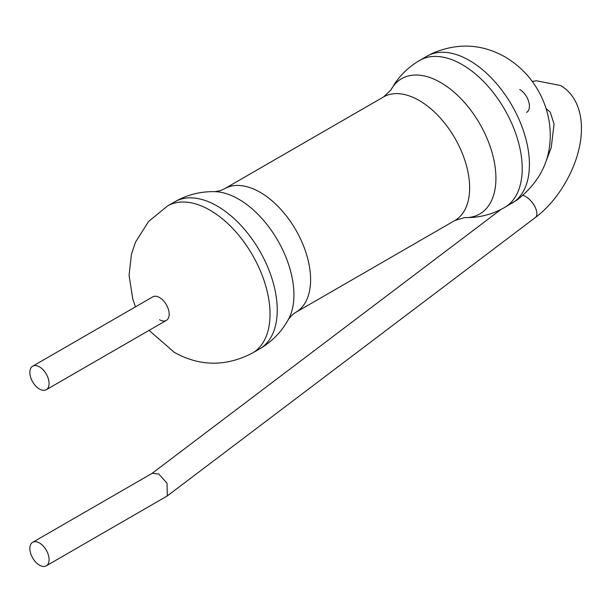 <?xml version="1.0" encoding="UTF-8"?>
<svg xmlns="http://www.w3.org/2000/svg" width="612" height="612" viewBox="0 0 612 612"><rect width="100%" height="100%" fill="white"/><g stroke="black" fill="none" stroke-linecap="round" stroke-linejoin="round"><path stroke-width="0.92" d="M39.474 366.871A13.586 7.841 60 0 1 48.348 378.843A13.586 7.841 60 0 1 46.267 389.729A13.586 7.841 60 0 1 39.474 389.056A13.586 7.841 60 0 1 30.6 377.084A13.586 7.841 60 0 1 32.681 366.198A13.586 7.841 60 0 1 39.474 366.871M32.681 542.301L152.243 473.275L158.822 474.071L167.038 483.235L167.275 495.934L46.267 565.832A13.586 7.841 -120 0 0 48.348 554.946A13.586 7.841 -120 0 0 39.474 542.974A13.586 7.841 -120 0 0 32.681 542.301A13.586 7.841 -120 0 0 30.6 553.187A13.586 7.841 -120 0 0 39.474 565.159A13.586 7.841 -120 0 0 46.267 565.832M32.681 366.198L152.763 296.866A13.586 7.841 60 0 1 159.556 297.539A13.586 7.841 60 0 1 168.438 309.511A13.586 7.841 60 0 1 166.349 320.397A13.586 7.841 60 0 1 159.556 319.732M532.218 81.427L536.472 80.776L560.569 85.519C567.668 89.666 573.046 95.809 576.695 103.956C580.107 111.721 581.675 120.595 581.4 130.57C580.926 160.987 560.936 198.594 535.37 217.505A13.586 6.548 -127.1 0 0 535.316 207.544A13.586 6.548 -127.1 0 0 525.7 196.559A13.586 6.548 -127.1 0 0 523.038 195.404M519.81 89.551A13.586 7.841 60 0 1 528.684 101.523A13.586 7.841 60 0 1 526.603 112.409M135.489 306.849L132.812 299.161L129.071 275.423L131.427 254.34L135.512 242.161L148.563 221.506L167.535 205.984A84.915 49.021 60 0 1 209.993 210.184A84.915 49.021 60 0 1 265.463 285.008A84.915 49.021 60 0 1 252.45 353.055L259.656 348.894C272.026 341.641 281.642 331.765 288.512 319.242L292.245 314.866L295.825 312.327A71.329 41.18 60 0 1 295.688 312.403M167.535 205.984L174.741 201.822A84.915 49.021 60 0 1 217.199 206.03A84.915 49.021 60 0 1 272.669 280.854A84.915 49.021 60 0 1 259.656 348.894M174.741 201.822C187.203 194.731 200.575 191.342 214.85 191.655A78.122 45.104 60 0 1 238.68 199.168A78.122 45.104 60 0 1 288.512 319.242M224.359 188.863A71.329 41.18 60 0 1 224.497 188.779L383.548 96.956L390.854 90.041A78.122 45.104 60 0 1 440.686 82.544A78.122 45.104 60 0 1 494.557 163.32A78.122 45.104 60 0 1 464.516 217.627L472.204 217.436C483.748 216.556 494.557 213.228 504.625 207.46L517.431 199.734C543.073 179.415 553.684 153.528 549.27 122.056C547.388 110.474 543.54 99.725 537.741 89.834C529.916 76.24 519.014 65.262 505.038 56.901C481.881 43.888 457.807 42.641 432.814 53.16L426.924 56.227A84.915 49.021 60 0 1 469.373 60.435A84.915 49.021 60 0 1 524.851 135.26A84.915 49.021 60 0 1 511.831 203.299M390.854 90.041L394.862 83.477C401.403 73.922 409.68 66.226 419.717 60.389A84.915 49.021 60 0 1 462.167 64.597A84.915 49.021 60 0 1 517.645 139.421A84.915 49.021 60 0 1 504.625 207.46M383.548 96.956A71.329 41.18 60 0 1 419.205 100.49A71.329 41.18 60 0 1 465.801 163.343A71.329 41.18 60 0 1 454.869 220.496L464.516 217.627M214.85 191.655L220.511 190.615L224.497 188.779A71.329 41.18 60 0 1 260.161 192.313A71.329 41.18 60 0 1 306.757 255.166A71.329 41.18 60 0 1 295.825 312.327L454.869 220.496M546.294 160.673L551.236 147.607L554.059 124.068L550.249 112.111L546.088 108.592M166.349 320.397L46.267 389.729M535.37 217.505L167.275 495.934M501.029 209.411L152.036 473.39M149.076 330.381L174.328 352.382C199.925 366.557 225.966 366.787 252.45 353.055M419.717 60.389L426.924 56.227"/></g></svg>
